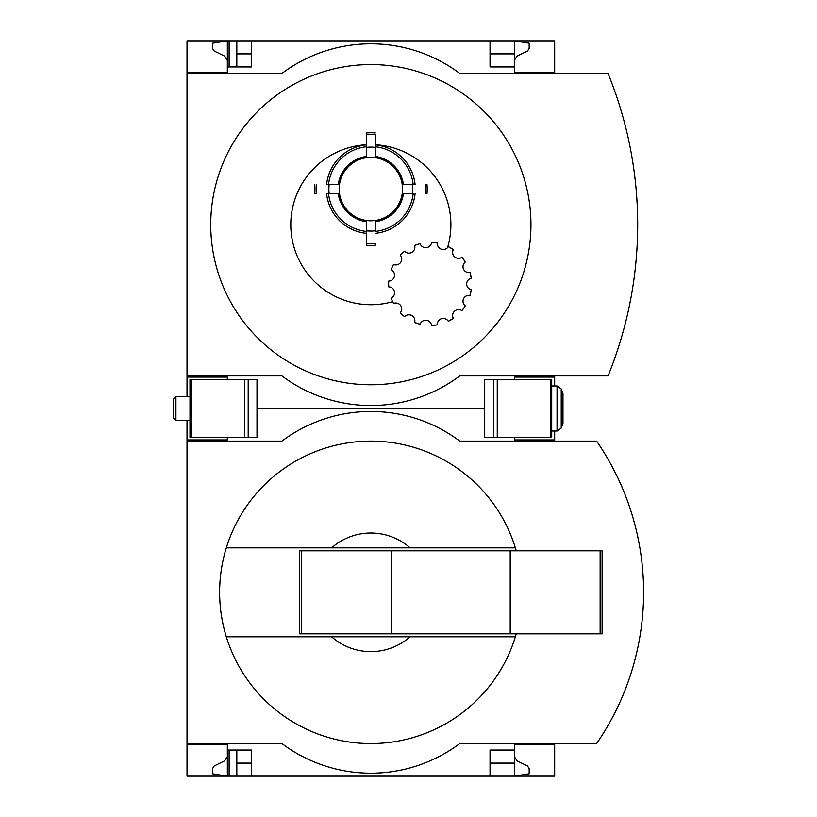 <?xml version="1.0" encoding="UTF-8"?>
<svg xmlns="http://www.w3.org/2000/svg" width="817" height="817" viewBox="0 0 817 817"><rect width="100%" height="100%" fill="white"/><g stroke="black" fill="none" stroke-linecap="round" stroke-linejoin="round"><path stroke-width="1.23" d="M554.672 743.531L554.672 776.15L251.656 776.15L251.656 750.057L227.34 750.057L227.34 776.15L212.522 773.781L212.522 768.634L214.187 765.968L224.675 760.841L227.34 756.583L227.34 744.726L187.022 744.726L187.022 743.531L281.896 743.531A148.245 148.245 0 0 0 459.797 743.531L596.635 743.531A266.842 266.842 0 0 0 596.635 441.119L459.797 441.119A148.245 148.245 0 0 0 281.896 441.119L187.022 441.119L187.022 439.924L227.34 439.924L227.34 437.555M227.34 744.726L187.022 744.726L187.022 776.15L229.117 776.15L229.117 750.057M229.117 776.15L236.828 776.15L236.828 750.057M251.656 776.15L236.828 776.15M227.34 439.924L187.022 439.924L187.022 420.357M514.353 756.583L517.008 760.841L527.506 765.968L529.171 768.634L529.171 773.781L514.353 776.15L514.353 763.109L490.037 763.109M251.656 763.109L236.828 763.109M516.252 550.811A151.206 151.206 0 0 0 515.364 547.85L331.62 547.85A59.294 59.294 0 0 1 410.073 547.85L515.364 547.85A151.206 151.206 0 0 0 226.319 547.85L331.62 547.85L226.319 547.85A151.206 151.206 0 0 0 226.319 636.8L331.62 636.8A59.294 59.294 0 0 0 410.073 636.8L226.319 636.8A151.206 151.206 0 0 0 516.252 633.839M484.695 408.5L256.998 408.5L484.695 408.5M554.672 441.119L554.672 439.924L514.353 439.924L514.353 437.555M187.022 441.119L187.022 743.531M554.672 439.924L554.672 431.029M554.672 744.726L514.353 744.726L514.353 750.057L490.037 750.057L490.037 776.15M514.353 750.057L514.353 763.109M611.004 720.165A266.842 266.842 0 0 0 628.876 679.795M628.876 504.855A266.842 266.842 0 0 0 611.004 464.485M410.073 636.8L515.364 636.8L410.073 636.8M301.657 550.811L299.686 550.811L299.686 633.839L301.657 633.839L301.657 550.811L602.109 550.811L602.109 633.839L510.196 633.839L510.196 550.811M510.196 633.839L391.598 633.839L391.598 550.811M391.598 633.839L301.657 633.839M227.34 379.445L227.34 377.076L187.022 377.076L187.022 375.881L281.896 375.881A148.245 148.245 0 0 0 459.797 375.881L608.042 375.881A400.412 400.412 0 0 0 608.042 73.469L459.797 73.469A148.245 148.245 0 0 0 281.896 73.469L187.022 73.469L187.022 72.274L227.34 72.274L227.34 40.85L236.828 40.85L236.828 66.943M229.117 66.943L229.117 40.85M490.037 53.891L514.353 53.891L514.353 40.85L236.828 40.85M514.353 60.417L517.008 56.159L527.506 51.032L529.171 48.366L529.171 43.219L514.353 40.85L490.037 40.85L490.037 66.943L514.353 66.943L514.353 72.274L554.672 72.274L554.672 40.85L490.037 40.85M227.34 377.076L187.022 377.076L187.022 396.643M227.34 72.274L187.022 72.274L187.022 40.85L227.34 40.85L212.522 43.219L212.522 48.366L214.187 51.032L224.675 56.159L227.34 60.417M251.656 53.891L236.828 53.891M251.656 40.85L251.656 66.943L227.34 66.943M375.289 221.407L375.289 231.425A42.566 42.566 0 0 0 413.177 193.547L403.159 193.547A32.619 32.619 0 0 1 375.289 221.407L375.289 221.724A32.935 32.935 0 0 0 403.475 193.547M338.534 193.547L326.596 193.547A44.475 44.475 0 0 0 366.394 233.345L366.394 243.66A54.749 54.749 0 0 0 375.289 243.66L375.289 245.253A56.332 56.332 0 0 1 366.394 245.253L366.394 221.407A32.619 32.619 0 0 1 338.534 193.547L338.218 193.547A32.935 32.935 0 0 0 366.394 221.724L366.394 229.495M448.339 246.663A41.514 41.514 0 0 1 453.353 249.563L448.339 246.663A5.933 5.933 0 0 1 437.35 243.098A41.514 41.514 0 0 0 431.59 242.486A5.933 5.933 0 0 1 420.101 243.701A41.514 41.514 0 0 0 414.597 245.488A5.933 5.933 0 0 1 404.589 251.268A41.514 41.514 0 0 0 400.289 255.139A5.933 5.933 0 0 1 393.498 264.483A41.514 41.514 0 0 0 391.139 269.773A5.933 5.933 0 0 1 388.739 281.079A41.514 41.514 0 0 0 388.739 286.869A5.933 5.933 0 0 1 391.139 298.174A41.514 41.514 0 0 0 393.498 303.464L392.62 301.708A80.056 80.056 0 0 1 291.883 237.859A80.056 80.056 0 0 1 366.394 144.742L366.394 144.844A44.475 44.475 0 0 0 326.596 184.652L338.534 184.652A32.619 32.619 0 0 1 366.394 156.782L366.394 148.704M403.159 184.652A32.619 32.619 0 0 0 375.289 156.782L375.289 156.466A32.935 32.935 0 0 1 403.475 184.652L415.097 184.652A44.475 44.475 0 0 0 375.289 144.844L375.289 144.742A80.056 80.056 0 0 1 447.502 247.755M427.005 184.652A56.332 56.332 0 0 1 427.005 193.547L425.412 193.547A54.749 54.749 0 0 0 425.412 184.652L427.005 184.652A56.332 56.332 0 0 1 427.005 193.547M366.394 156.782L366.394 134.529A54.749 54.749 0 0 1 375.289 134.529L375.289 144.742M461.942 257.294A41.514 41.514 0 0 1 465.343 261.981L461.942 257.294A5.933 5.933 0 0 1 453.353 249.563M470.041 272.531A41.514 41.514 0 0 1 471.246 278.199L470.041 272.531A5.933 5.933 0 0 1 465.343 261.981M471.246 289.749A41.514 41.514 0 0 1 470.041 295.417L471.246 289.749A5.933 5.933 0 0 1 471.246 278.199M465.343 305.966A41.514 41.514 0 0 1 461.942 310.654L465.343 305.966A5.933 5.933 0 0 1 470.041 295.417M453.353 318.385A41.514 41.514 0 0 1 448.339 321.285L453.353 318.385A5.933 5.933 0 0 1 461.942 310.654M437.35 324.849A41.514 41.514 0 0 1 431.59 325.452L437.35 324.849A5.933 5.933 0 0 1 448.339 321.285M420.101 324.247A41.514 41.514 0 0 1 414.597 322.46L420.101 324.247A5.933 5.933 0 0 1 431.59 325.452M404.589 316.679A41.514 41.514 0 0 1 400.289 312.809L404.589 316.679A5.933 5.933 0 0 1 414.597 322.46M363.095 64.757A160.101 160.101 0 0 0 210.786 228.556A160.101 160.101 0 0 0 370.847 384.776A160.101 160.101 0 0 0 530.907 220.794A160.101 160.101 0 0 0 363.095 64.757M554.672 73.469L554.672 72.274M514.353 53.891L514.353 66.943M187.022 73.469L187.022 375.881M554.672 385.971L554.672 375.881M554.672 377.076L514.353 377.076L514.353 379.445M400.289 312.809A5.933 5.933 0 0 0 393.498 303.464M415.097 193.547A44.475 44.475 0 0 1 375.289 233.345M366.394 233.345L366.394 231.425A42.566 42.566 0 0 1 328.516 193.547L326.596 193.547M375.289 144.844L375.289 146.764A42.566 42.566 0 0 1 413.177 184.652L415.097 184.652M375.289 156.466L375.289 155.496M375.289 134.529L375.289 146.764M326.596 184.652L328.516 184.652A42.566 42.566 0 0 1 366.394 146.764L366.394 144.844M375.289 156.782L375.289 147.366A41.963 41.963 0 0 0 366.394 147.366M375.289 245.253A56.332 56.332 0 0 1 366.394 245.253M316.281 184.652A54.749 54.749 0 0 0 316.281 193.547L314.688 193.547A56.332 56.332 0 0 1 314.688 184.652M375.289 132.936A56.332 56.332 0 0 0 366.394 132.936L366.394 134.529M248.194 379.445L189.983 379.445L189.983 437.555L256.998 437.555L256.998 379.445L248.194 379.445L248.194 437.555M551.71 437.555L484.695 437.555L484.695 379.445L551.71 379.445L551.71 437.555M562.974 393.671L562.974 423.329L561.228 428.108L561.228 388.892L562.974 393.671M557.051 431.029L561.228 428.108L557.051 431.029L551.71 431.029L557.051 431.029L557.051 385.971L551.71 385.971L557.051 385.971L561.228 388.892M175.931 420.357L175.931 396.643L173.378 399.186L173.378 417.814L175.931 420.357L189.983 420.357M175.931 396.643L189.983 396.643M600.138 633.839L600.138 550.811M370.847 157.395A31.7 31.7 0 0 1 398.298 204.944A31.7 31.7 0 0 1 343.395 204.944A31.7 31.7 0 0 1 370.847 157.395M412.575 184.652A41.963 41.963 0 0 1 412.575 193.547M375.289 230.823A41.963 41.963 0 0 1 366.394 230.823M329.118 193.547A41.963 41.963 0 0 1 329.118 184.652M338.218 184.652A32.935 32.935 0 0 1 366.394 156.466M191.168 379.445L191.168 437.555M244.436 379.445L244.436 437.555M493.499 437.555L493.499 379.445M550.515 437.555L550.515 379.445M497.257 437.555L497.257 379.445"/></g></svg>
